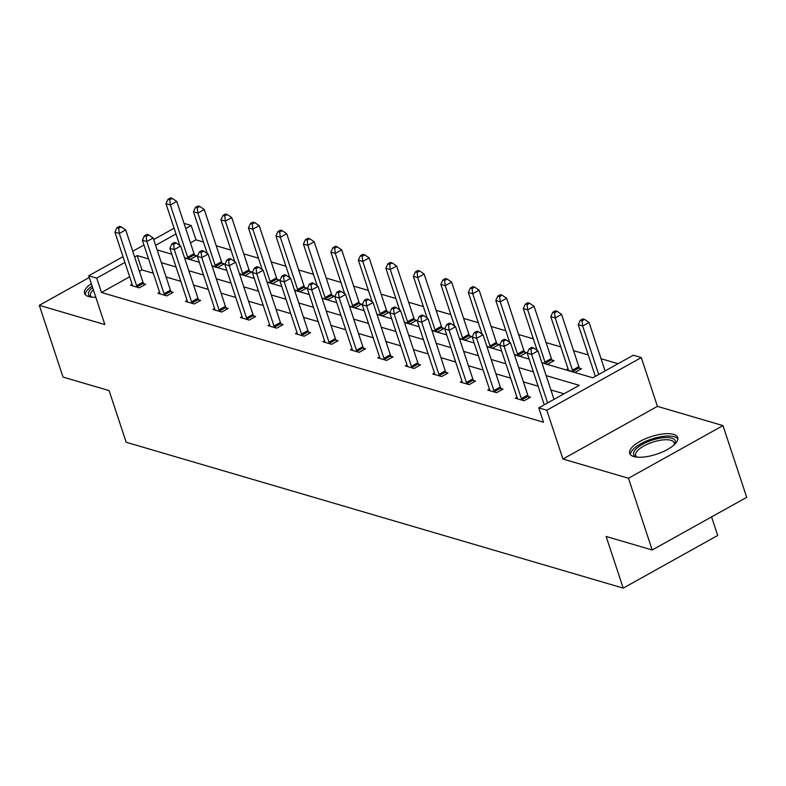 <?xml version="1.0" encoding="UTF-8"?>
<svg xmlns="http://www.w3.org/2000/svg" width="786" height="786" viewBox="0 0 786 786"><rect width="100%" height="100%" fill="white"/><g stroke="black" fill="none" stroke-linecap="round" stroke-linejoin="round"><path stroke-width="1.18" d="M633.781 456.558A25.309 9.206 161.7 0 1 629.674 453.404A25.309 9.206 161.7 0 1 645.139 438.883A25.309 9.206 161.7 0 1 673.622 434.363A25.309 9.206 161.7 0 1 677.728 437.517A25.309 9.206 161.7 0 1 662.274 452.038A25.309 9.206 161.7 0 1 633.781 456.558M95.813 297.255A25.309 9.206 161.7 0 1 88.651 296.568A25.309 9.206 161.7 0 1 84.544 293.414A25.309 9.206 161.7 0 1 91.294 283.618M89.27 277.487L39.3 305.332L104.843 324.569L88.71 275.788L123.009 256.678M652.203 549.994L628.486 478.252L722.973 425.599L746.7 497.332L652.203 549.994L606.134 536.465L623.219 588.125L126.182 442.253L109.097 390.593L63.027 377.074L39.3 305.332M184.022 223.371L191.224 225.484L185.732 228.539M203.476 242.039L195.96 239.828L191.224 225.484M618.051 363.712L601.054 358.721M588.282 354.967L573.574 350.654M560.791 346.901L546.083 342.588M533.301 338.835L518.603 334.522M505.82 330.768L491.112 326.455M478.33 322.702L463.632 318.389M450.85 314.636L436.142 310.323M423.359 306.569L408.651 302.256M395.879 298.503L381.171 294.19M368.388 290.437L353.68 286.124M340.908 282.37L326.2 278.057M313.418 274.304L298.709 269.991M285.937 266.238L271.229 261.925M258.447 258.172L243.739 253.858M230.966 250.105L216.258 245.792M541.927 362.847L592.801 377.781L633.28 355.223L641.297 357.581L546.801 410.233L538.783 407.875L579.262 385.327L546.152 375.6M722.973 425.599L657.43 406.362L641.297 357.581M711.576 516.913L717.706 535.462L623.219 588.125M516.952 397.244L515.272 398.178L524.075 400.762L530.462 397.205L528.497 396.625M461.981 381.112L460.301 382.045L469.104 384.629L475.491 381.072L473.526 380.493M407.01 364.979L405.33 365.912L414.134 368.496L420.52 364.94L418.555 364.36M352.04 348.846L350.36 349.78L359.163 352.364L365.549 348.807L363.574 348.227M297.059 332.714L295.389 333.647L304.192 336.231L310.578 332.675L308.603 332.095M242.088 316.581L240.418 317.515L249.221 320.099L255.607 316.542L253.632 315.962M187.117 300.449L185.437 301.382L194.25 303.966L200.636 300.409L198.661 299.83M132.146 284.306L130.466 285.249L139.279 287.833L145.665 284.277L143.691 283.697M564.034 393.806L550.898 389.954M538.115 386.201L523.407 381.888M510.625 378.135L495.927 373.822M483.144 370.068L468.436 365.755M455.654 362.002L440.946 357.679M428.174 353.936L413.465 349.613M400.683 345.869L385.975 341.546M373.203 337.803L358.495 333.48M345.712 329.737L331.004 325.414M318.232 321.671L303.524 317.348M290.741 313.604L276.033 309.281M263.261 305.538L248.553 301.215M235.771 297.462L221.062 293.149M208.29 289.395L193.582 285.082M180.8 281.329L166.092 277.016M153.319 273.263L141.952 269.932L139.397 271.347M129.661 276.78L101.473 292.49L543.529 422.229L538.783 407.875M159.637 292.382L157.957 293.316L166.77 295.9L173.146 292.343L171.181 291.763M214.607 308.515L212.927 309.448L221.74 312.032L228.117 308.476L226.152 307.896M269.578 324.647L267.898 325.581L276.711 328.165L283.098 324.608L281.123 324.029M324.549 340.78L322.869 341.714L331.682 344.297L338.068 340.741L336.094 340.161M379.52 356.913L377.84 357.846L386.653 360.43L393.039 356.873L391.064 356.294M434.491 373.045L432.811 373.979L441.624 376.563L448.01 373.006L446.035 372.426M489.462 389.178L487.782 390.111L496.595 392.695L502.981 389.139L501.006 388.559M101.473 292.49L96.727 278.136L88.71 275.788M657.43 406.362L562.943 459.014L628.486 478.252M562.943 459.014L546.801 410.233M132.755 251.245L143.966 244.996M153.712 239.563L174.089 228.215M148.574 258.918L137.206 255.588L134.661 257.002M124.915 262.436L96.727 278.136M533.37 371.857L518.662 367.534M505.879 363.79L491.181 359.467M478.399 355.714L463.691 351.401M450.909 347.648L436.21 343.335M423.428 339.581L408.72 335.268M395.938 331.515L381.23 327.202M368.457 323.449L353.749 319.136M340.967 315.382L326.259 311.069M313.486 307.316L298.778 303.003M285.996 299.25L271.288 294.937M258.515 291.184L243.807 286.87M231.025 283.117L216.317 278.804M203.545 275.051L188.837 270.738M176.054 266.985L161.346 262.671M157.131 249.919L171.839 254.232M184.612 257.985L199.32 262.298M212.102 266.051L226.81 270.364M239.592 274.118L254.291 278.431M267.073 282.184L281.781 286.497M294.563 290.25L309.262 294.563M322.044 298.316L336.752 302.63M349.534 306.383L364.242 310.696M377.015 314.449L391.723 318.762M404.505 322.515L419.213 326.829M431.986 330.582L446.694 334.895M459.476 338.648L474.184 342.961M486.956 346.714L501.665 351.037M514.447 354.781L529.155 359.104M175.995 233.973L155.608 245.33M195.96 239.828L190.477 242.894M171.574 253.426L170.709 253.898M579.567 368.172L581.542 368.742L575.155 372.309L566.352 369.715L568.023 368.781M552.086 360.096L554.051 360.676L547.675 364.232L541.819 362.523M524.596 352.03L526.571 352.609L520.185 356.166L514.339 354.457M497.116 343.963L499.081 344.543L492.704 348.1L486.848 346.39M469.625 335.897L471.6 336.477L465.214 340.033L459.368 338.324M442.145 327.831L444.11 328.41L437.733 331.967L431.878 330.258M414.654 319.764L416.629 320.344L410.243 323.901L404.397 322.191M387.174 311.698L389.139 312.278L382.753 315.834L376.907 314.115M359.683 303.632L361.658 304.211L355.272 307.768L349.426 306.049M332.203 295.565L334.168 296.145L327.782 299.702L321.936 297.982M304.713 287.499L306.687 288.079L300.301 291.635L294.445 289.916M277.232 279.433L279.197 280.012L272.811 283.569L266.965 281.85M249.742 271.366L251.716 271.946L245.33 275.503L239.475 273.783M222.261 263.3L224.226 263.88L217.84 267.437L211.994 265.717M194.771 255.234L196.746 255.814L190.359 259.37L184.504 257.651M141.952 269.932L137.206 255.588M136.587 285.691L142.964 282.135L125.691 229.905L119.315 233.462L136.587 285.691A3.242 1.405 -119.1 0 0 137.069 286.802L137.304 287.254M118.676 228.284L121.221 226.859L119.462 226.339L116.908 227.763L118.676 228.284L119.315 233.462L114.903 232.175L132.176 284.404A3.242 1.405 -119.1 0 1 132.402 285.436L132.441 285.829M142.964 282.135A3.242 1.405 -119.1 0 0 143.455 283.245L144.388 284.984M125.691 229.905L121.221 226.859M116.908 227.763L114.903 232.175M195.468 256.521L194.525 254.782A3.242 1.405 60.9 0 1 194.044 253.672L176.771 201.442L170.385 205.008L165.984 203.712L179.788 245.438M188.385 258.791L188.139 258.339A3.242 1.405 60.9 0 1 187.657 257.228L170.385 205.008L169.747 199.821L172.301 198.396L170.542 197.876L167.988 199.3L169.747 199.821M165.984 203.712L167.988 199.3M172.301 198.396L176.771 201.442M164.068 293.758L170.454 290.201L153.182 237.971L146.795 241.538L164.068 293.758A3.242 1.405 -119.1 0 0 164.549 294.868L164.795 295.32M146.157 236.35L148.711 234.926L146.953 234.405L144.398 235.829L146.157 236.35L146.795 241.538L142.394 240.241L159.666 292.471A3.242 1.405 -119.1 0 1 159.892 293.502L159.931 293.895M170.454 290.201A3.242 1.405 -119.1 0 0 170.935 291.311L171.879 293.05M153.182 237.971L148.711 234.926M144.398 235.829L142.394 240.241M191.558 301.824L197.944 298.267L180.672 246.038L174.286 249.604L191.558 301.824A3.242 1.405 -119.1 0 0 192.039 302.934L192.275 303.386M173.647 244.417L176.202 242.992L174.433 242.471L171.879 243.896L173.647 244.417L174.286 249.604L169.874 248.307L187.147 300.537A3.242 1.405 -119.1 0 1 187.373 301.569L187.412 301.962M197.944 298.267A3.242 1.405 -119.1 0 0 198.426 299.378L199.359 301.117M180.672 246.038L176.202 242.992M171.879 243.896L169.874 248.307M222.949 264.587L222.016 262.848A3.242 1.405 60.9 0 1 221.534 261.738L204.262 209.518L197.876 213.075L193.474 211.778L207.268 253.505M215.875 266.857L215.629 266.405A3.242 1.405 60.9 0 1 215.148 265.295L197.876 213.075L197.237 207.887L199.791 206.463L198.023 205.942L195.468 207.366L197.237 207.887M193.474 211.778L195.468 207.366M199.791 206.463L204.262 209.518M250.439 272.654L249.496 270.915A3.242 1.405 60.9 0 1 249.015 269.804L231.742 217.584L225.356 221.141L220.954 219.844L234.759 261.571M243.355 274.923L243.11 274.471A3.242 1.405 60.9 0 1 242.628 273.361L225.356 221.141L224.717 215.954L227.272 214.529L225.513 214.008L222.959 215.433L224.717 215.954M220.954 219.844L222.959 215.433M227.272 214.529L231.742 217.584M91.274 297.098A21.9 7.968 161.7 0 1 91.166 297.049A21.9 7.968 161.7 0 1 90.41 289.543A21.9 7.968 161.7 0 1 92.581 287.499M93.338 289.788A20.279 7.379 -18.3 0 0 92.286 290.849A20.279 7.379 -18.3 0 0 90.547 295.565A20.279 7.379 -18.3 0 0 91.795 297.147M92.08 285.986A25.142 9.147 -18.3 0 0 87.61 289.808A25.142 9.147 -18.3 0 0 85.281 294.681M636.414 457.088A21.9 7.968 161.7 0 1 636.296 457.039A21.9 7.968 161.7 0 1 635.54 449.533A21.9 7.968 161.7 0 1 661.891 437.871A21.9 7.968 161.7 0 1 674.585 444.375A21.9 7.968 161.7 0 1 674.516 444.483M674.142 444.837A20.279 7.379 -18.3 0 0 674.192 442.823A20.279 7.379 -18.3 0 0 658.059 440.7A20.279 7.379 -18.3 0 0 637.417 450.84A20.279 7.379 -18.3 0 0 635.687 455.556A20.279 7.379 -18.3 0 0 636.925 457.138M677.886 438.971A25.142 9.147 -18.3 0 0 657.047 437.517A25.142 9.147 -18.3 0 0 632.74 449.798A25.142 9.147 -18.3 0 0 630.421 454.672M219.039 309.89L225.425 306.334L208.152 254.104L201.766 257.67L219.039 309.89A3.242 1.405 -119.1 0 0 219.52 311.001L219.766 311.452M201.128 252.483L203.682 251.058L201.923 250.538L199.369 251.962L201.128 252.483L201.766 257.67L197.365 256.374L214.637 308.603A3.242 1.405 -119.1 0 1 214.863 309.635L214.902 310.028M225.425 306.334A3.242 1.405 -119.1 0 0 225.906 307.444L226.849 309.183M208.152 254.104L203.682 251.058M199.369 251.962L197.365 256.374M277.92 280.72L276.986 278.981A3.242 1.405 60.9 0 1 276.505 277.871L259.233 225.651L252.846 229.207L248.445 227.911L262.239 269.637M270.846 282.989L270.6 282.538A3.242 1.405 60.9 0 1 270.119 281.427L252.846 229.207L252.208 224.02L254.762 222.595L252.994 222.074L250.449 223.499L252.208 224.02M248.445 227.911L250.449 223.499M254.762 222.595L259.233 225.651M246.529 317.957L252.915 314.4L235.643 262.18L229.257 265.737L246.529 317.957A3.242 1.405 -119.1 0 0 247.01 319.067L247.256 319.519M228.618 260.549L231.172 259.125L229.404 258.604L226.849 260.028L228.618 260.549L229.257 265.737L224.845 264.44L242.117 316.67A3.242 1.405 -119.1 0 1 242.353 317.701L242.383 318.094M252.915 314.4A3.242 1.405 -119.1 0 0 253.397 315.51L254.33 317.249M235.643 262.18L231.172 259.125M226.849 260.028L224.845 264.44M305.41 288.786L304.467 287.047A3.242 1.405 60.9 0 1 303.986 285.937L286.713 233.717L280.327 237.274L275.925 235.977L289.729 277.704M298.326 291.056L298.09 290.604A3.242 1.405 60.9 0 1 297.599 289.494L280.327 237.274L279.688 232.086L282.243 230.662L280.484 230.141L277.93 231.565L279.688 232.086M275.925 235.977L277.93 231.565M282.243 230.662L286.713 233.717M274.009 326.023L280.396 322.466L263.123 270.246L256.737 273.803L274.009 326.023A3.242 1.405 -119.1 0 0 274.491 327.133L274.736 327.585M256.098 268.615L258.653 267.191L256.894 266.67L254.34 268.095L256.098 268.615L256.737 273.803L252.335 272.506L269.608 324.736A3.242 1.405 -119.1 0 1 269.834 325.768L269.873 326.161M280.396 322.466A3.242 1.405 -119.1 0 0 280.877 323.577L281.82 325.316M263.123 270.246L258.653 267.191M254.34 268.095L252.335 272.506M332.891 296.853L331.957 295.114A3.242 1.405 60.9 0 1 331.476 294.003L314.204 241.783L307.817 245.34L303.416 244.043L317.21 285.77M325.817 299.122L325.571 298.67A3.242 1.405 60.9 0 1 325.09 297.56L307.817 245.34L307.179 240.152L309.733 238.728L307.974 238.217L305.42 239.632L307.179 240.152M303.416 244.043L305.42 239.632M309.733 238.728L314.204 241.783M301.5 334.089L307.886 330.533L290.614 278.313L284.227 281.869L301.5 334.089A3.242 1.405 -119.1 0 0 301.981 335.2L302.227 335.651M283.589 276.682L286.143 275.257L284.375 274.736L281.82 276.161L283.589 276.682L284.227 281.869L279.816 280.573L297.088 332.802A3.242 1.405 -119.1 0 1 297.324 333.834L297.354 334.227M307.886 330.533A3.242 1.405 -119.1 0 0 308.367 331.643L309.301 333.382M290.614 278.313L286.143 275.257M281.82 276.161L279.816 280.573M360.381 304.919L359.438 303.18A3.242 1.405 60.9 0 1 358.956 302.07L341.684 249.85L335.308 253.406L330.896 252.11L344.7 293.836M353.297 307.188L353.061 306.736A3.242 1.405 60.9 0 1 352.58 305.636L335.308 253.406L334.659 248.219L337.214 246.794L335.455 246.283L332.9 247.698L334.659 248.219M330.896 252.11L332.9 247.698M337.214 246.794L341.684 249.85M328.98 342.156L335.367 338.599L318.094 286.379L311.708 289.936L328.98 342.156A3.242 1.405 -119.1 0 0 329.462 343.266L329.707 343.718M311.069 284.748L313.624 283.324L311.865 282.803L309.311 284.227L311.069 284.748L311.708 289.936L307.306 288.639L324.579 340.869A3.242 1.405 -119.1 0 1 324.805 341.9L324.844 342.293M335.367 338.599A3.242 1.405 -119.1 0 0 335.848 339.709L336.791 341.448M318.094 286.379L313.624 283.324M309.311 284.227L307.306 288.639M387.862 312.985L386.928 311.246A3.242 1.405 60.9 0 1 386.447 310.136L369.174 257.916L362.788 261.473L358.387 260.176L372.181 301.903M380.788 315.255L380.542 314.803A3.242 1.405 60.9 0 1 380.06 313.702L362.788 261.473L362.15 256.285L364.704 254.861L362.945 254.35L360.391 255.764L362.15 256.285M358.387 260.176L360.391 255.764M364.704 254.861L369.174 257.916M356.471 350.222L362.857 346.665L345.585 294.445L339.198 298.002L356.471 350.222A3.242 1.405 -119.1 0 0 356.952 351.332L357.198 351.784M338.56 292.814L341.114 291.39L339.346 290.879L336.791 292.294L338.56 292.814L339.198 298.002L334.797 296.705L352.069 348.935A3.242 1.405 -119.1 0 1 352.295 349.966L352.325 350.36M362.857 346.665A3.242 1.405 -119.1 0 0 363.338 347.776L364.272 349.515M345.585 294.445L341.114 291.39M336.791 292.294L334.797 296.705M415.352 321.061L414.409 319.312A3.242 1.405 60.9 0 1 413.927 318.202L396.655 265.982L390.278 269.539L385.867 268.242L399.671 309.969M408.268 323.321L408.032 322.869A3.242 1.405 60.9 0 1 407.551 321.769L390.278 269.539L389.63 264.351L392.185 262.927L390.426 262.416L387.871 263.831L389.63 264.351M385.867 268.242L387.871 263.831M392.185 262.927L396.655 265.982M383.951 358.298L390.337 354.732L373.065 302.512L366.679 306.068L383.951 358.298A3.242 1.405 -119.1 0 0 384.433 359.399L384.678 359.85M366.04 300.881L368.595 299.456L366.836 298.945L364.282 300.36L366.04 300.881L366.679 306.068L362.277 304.772L379.55 357.001A3.242 1.405 -119.1 0 1 379.776 358.033L379.815 358.426M390.337 354.732A3.242 1.405 -119.1 0 0 390.819 355.842L391.762 357.581M373.065 302.512L368.595 299.456M364.282 300.36L362.277 304.772M442.832 329.128L441.899 327.379A3.242 1.405 60.9 0 1 441.418 326.278L424.145 274.049L417.759 277.605L413.357 276.308L427.152 318.035M435.758 331.387L435.513 330.935A3.242 1.405 60.9 0 1 435.031 329.835L417.759 277.605L417.12 272.418L419.675 270.993L417.916 270.482L415.362 271.907L417.12 272.418M413.357 276.308L415.362 271.907M419.675 270.993L424.145 274.049M411.442 366.364L417.828 362.798L400.555 310.578L394.169 314.135L411.442 366.364A3.242 1.405 -119.1 0 0 411.923 367.465L412.169 367.917M393.531 308.947L396.085 307.523L394.317 307.012L391.762 308.426L393.531 308.947L394.169 314.135L389.768 312.838L407.04 365.068A3.242 1.405 -119.1 0 1 407.266 366.099L407.295 366.492M417.828 362.798A3.242 1.405 -119.1 0 0 418.309 363.908L419.243 365.657M400.555 310.578L396.085 307.523M391.762 308.426L389.768 312.838M470.323 337.194L469.389 335.445A3.242 1.405 60.9 0 1 468.898 334.345L451.626 282.115L445.249 285.672L440.838 284.375L454.642 326.102M463.239 339.454L463.003 339.012A3.242 1.405 60.9 0 1 462.522 337.901L445.249 285.672L444.611 280.484L447.155 279.059L445.397 278.549L442.842 279.973L444.611 280.484M440.838 284.375L442.842 279.973M447.155 279.059L451.626 282.115M438.922 374.431L445.308 370.874L428.036 318.644L421.65 322.201L438.922 374.431A3.242 1.405 -119.1 0 0 439.403 375.531L439.649 375.983M421.011 317.013L423.566 315.589L421.807 315.078L419.252 316.493L421.011 317.013L421.65 322.201L417.248 320.904L434.52 373.134A3.242 1.405 -119.1 0 1 434.746 374.165L434.786 374.558M445.308 370.874A3.242 1.405 -119.1 0 0 445.79 371.975L446.733 373.723M428.036 318.644L423.566 315.589M419.252 316.493L417.248 320.904M497.813 345.26L496.87 343.511A3.242 1.405 60.9 0 1 496.388 342.411L479.116 290.181L472.73 293.738L468.328 292.441L482.123 334.178M490.729 347.53L490.484 347.078A3.242 1.405 60.9 0 1 490.002 345.968L472.73 293.738L472.091 288.55L474.646 287.126L472.887 286.615L470.333 288.04L472.091 288.55M468.328 292.441L470.333 288.04M474.646 287.126L479.116 290.181M466.412 382.497L472.799 378.94L455.526 326.711L449.14 330.267L466.412 382.497A3.242 1.405 -119.1 0 0 466.894 383.597L467.139 384.049M448.501 325.08L451.056 323.655L449.287 323.144L446.743 324.569L448.501 325.08L449.14 330.267L444.738 328.97L462.011 381.2A3.242 1.405 -119.1 0 1 462.237 382.232L462.266 382.625M472.799 378.94A3.242 1.405 -119.1 0 0 473.28 380.041L474.213 381.79M455.526 326.711L451.056 323.655M446.743 324.569L444.738 328.97M525.294 353.327L524.36 351.578A3.242 1.405 60.9 0 1 523.879 350.477L506.606 298.248L500.22 301.804L495.809 300.507L509.613 342.244M518.21 355.596L517.974 355.144A3.242 1.405 60.9 0 1 517.493 354.034L500.22 301.804L499.582 296.617L502.136 295.192L500.368 294.681L497.813 296.106L499.582 296.617M495.809 300.507L497.813 296.106M502.136 295.192L506.606 298.248M493.903 390.563L500.279 387.007L483.007 334.777L476.63 338.334L493.903 390.563A3.242 1.405 -119.1 0 0 494.384 391.674L494.62 392.116M475.982 333.146L478.536 331.721L476.778 331.211L474.223 332.635L475.982 333.146L476.63 338.334L472.219 337.037L489.491 389.267A3.242 1.405 -119.1 0 1 489.717 390.298L489.757 390.691M500.279 387.007A3.242 1.405 -119.1 0 0 500.761 388.107L501.704 389.856M483.007 334.777L478.536 331.721M474.223 332.635L472.219 337.037M552.784 361.393L551.841 359.654A3.242 1.405 60.9 0 1 551.359 358.544L534.087 306.314L527.701 309.871L523.299 308.584L537.103 350.31M545.7 363.663L545.455 363.211A3.242 1.405 60.9 0 1 544.973 362.1L527.701 309.871L527.062 304.683L529.617 303.258L527.858 302.748L525.303 304.172L527.062 304.683M523.299 308.584L525.303 304.172M529.617 303.258L534.087 306.314M521.383 398.63L527.77 395.073L510.497 342.843L504.111 346.4L521.383 398.63A3.242 1.405 -119.1 0 0 521.865 399.74L522.11 400.192M503.472 341.212L506.027 339.788L504.268 339.277L501.714 340.702L503.472 341.212L504.111 346.4L499.709 345.103L516.982 397.333A3.242 1.405 -119.1 0 1 517.208 398.364L517.237 398.757M527.77 395.073A3.242 1.405 -119.1 0 0 528.251 396.173L529.184 397.922M510.497 342.843L506.027 339.788M501.714 340.702L499.709 345.103M580.264 369.459L579.331 367.72A3.242 1.405 60.9 0 1 578.85 366.61L561.577 314.38L555.191 317.937L550.78 316.65L568.052 368.87A3.242 1.405 60.9 0 1 568.288 369.901L568.317 370.294M573.191 371.729L572.945 371.277A3.242 1.405 60.9 0 1 572.463 370.167L555.191 317.937L554.552 312.749L557.107 311.325L555.338 310.814L552.784 312.239L554.552 312.749M550.78 316.65L552.784 312.239M557.107 311.325L561.577 314.38M554.012 399.396L537.978 350.91L531.601 354.466L547.636 402.953M530.953 349.279L533.507 347.854L531.749 347.343L529.194 348.768L530.953 349.279L531.601 354.466L527.19 353.169L544.276 404.819M537.978 350.91L533.507 347.854M529.194 348.768L527.19 353.169M605.092 370.933L589.058 322.447L582.672 326.003L578.27 324.716L595.346 376.356M598.706 374.49L582.672 326.003L582.033 320.816L584.587 319.401L582.829 318.88L580.274 320.305L582.033 320.816M578.27 324.716L580.274 320.305M584.587 319.401L589.058 322.447M137.069 286.802L143.455 283.245M194.525 254.782L188.139 258.339M194.044 253.672L187.657 257.228M164.549 294.868L170.935 291.311M192.039 302.934L198.426 299.378M222.016 262.848L215.629 266.405M221.534 261.738L215.148 265.295M249.496 270.915L243.11 274.471M249.015 269.804L242.628 273.361M219.52 311.001L225.906 307.444M276.986 278.981L270.6 282.538M276.505 277.871L270.119 281.427M247.01 319.067L253.397 315.51M304.467 287.047L298.09 290.604M303.986 285.937L297.599 289.494M274.491 327.133L280.877 323.577M331.957 295.114L325.571 298.67M331.476 294.003L325.09 297.56M301.981 335.2L308.367 331.643M359.438 303.18L353.061 306.736M358.956 302.07L352.58 305.636M329.462 343.266L335.848 339.709M386.928 311.246L380.542 314.803M386.447 310.136L380.06 313.702M356.952 351.332L363.338 347.776M414.409 319.312L408.032 322.869M413.927 318.202L407.551 321.769M384.433 359.399L390.819 355.842M441.899 327.379L435.513 330.935M441.418 326.278L435.031 329.835M411.923 367.465L418.309 363.908M469.389 335.445L463.003 339.012M468.898 334.345L462.522 337.901M439.403 375.531L445.79 371.975M496.87 343.511L490.484 347.078M496.388 342.411L490.002 345.968M466.894 383.597L473.28 380.041M524.36 351.578L517.974 355.144M523.879 350.477L517.493 354.034M494.384 391.674L500.761 388.107M551.841 359.654L545.455 363.211M551.359 358.544L544.973 362.1M521.865 399.74L528.251 396.173M579.331 367.72L572.945 371.277M578.85 366.61L572.463 370.167"/></g></svg>
